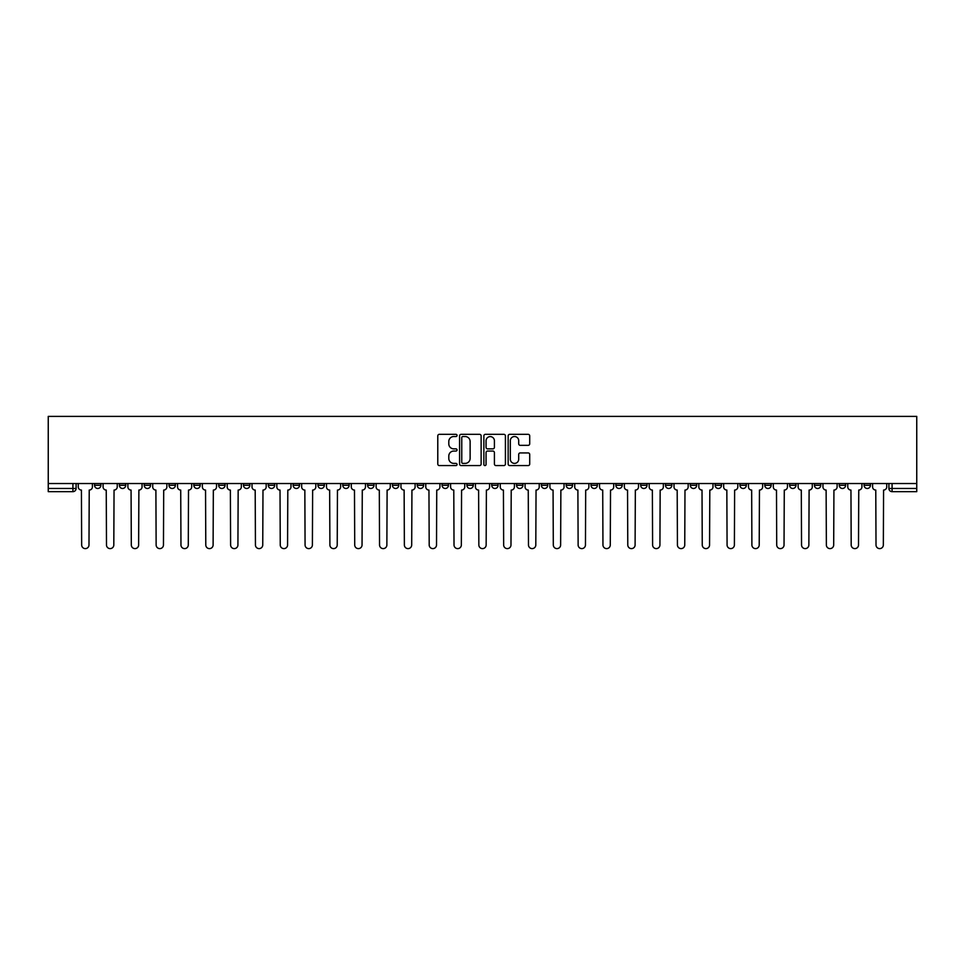 <?xml version="1.0" encoding="UTF-8"?>
<svg xmlns="http://www.w3.org/2000/svg" width="965" height="965" viewBox="0 0 965 965"><rect width="100%" height="100%" fill="white"/><g stroke="black" fill="none" stroke-linecap="round" stroke-linejoin="round"><path stroke-width="1.45" d="M457.036 435.432A1.098 1.098 0 0 0 455.95 434.334L439.352 434.334A1.556 1.556 0 0 0 437.784 435.903L437.784 464.02A1.556 1.556 0 0 0 439.352 465.576L455.95 465.576A1.098 1.098 0 0 0 457.036 464.491A1.098 1.098 0 0 0 455.95 463.393L453.803 463.393A4.994 4.994 0 0 1 448.797 458.399L448.797 456.047A4.994 4.994 0 0 1 453.803 451.053L455.95 451.053A1.098 1.098 0 0 0 457.036 449.955A1.098 1.098 0 0 0 455.95 448.87L453.803 448.87A4.994 4.994 0 0 1 448.797 443.864L448.797 441.524A4.994 4.994 0 0 1 453.803 436.53L455.95 436.53A1.098 1.098 0 0 0 457.036 435.432M764.787 483.537L764.787 485.286L771.156 485.286A3.185 3.185 0 0 1 767.971 488.471A3.185 3.185 0 0 1 764.787 485.286L764.787 483.537M739.962 483.537L739.962 485.286L746.331 485.286A3.185 3.185 0 0 1 743.147 488.471A3.185 3.185 0 0 1 739.962 485.286L739.962 483.537M591.026 483.537L591.026 485.286L597.383 485.286A3.185 3.185 0 0 1 594.211 488.471A3.185 3.185 0 0 1 591.026 485.286L591.026 483.537M566.202 483.537L566.202 485.286L572.559 485.286A3.185 3.185 0 0 1 569.386 488.471A3.185 3.185 0 0 1 566.202 485.286L566.202 483.537M541.377 483.537L541.377 485.286L547.746 485.286A3.185 3.185 0 0 1 544.562 488.471A3.185 3.185 0 0 1 541.377 485.286L541.377 483.537M491.728 483.537L491.728 485.286L498.097 485.286A3.185 3.185 0 0 1 494.912 488.471A3.185 3.185 0 0 1 491.728 485.286L491.728 483.537M442.079 485.286L442.079 483.537L442.079 485.286A3.185 3.185 0 0 0 445.263 488.471A3.185 3.185 0 0 1 442.079 485.286L448.448 485.286A3.185 3.185 0 0 1 445.263 488.471A3.185 3.185 0 0 0 448.448 485.286L448.448 483.537L448.448 485.286M417.254 485.286L417.254 483.537L417.254 485.286A3.185 3.185 0 0 0 420.438 488.471A3.185 3.185 0 0 1 417.254 485.286L423.623 485.286A3.185 3.185 0 0 1 420.438 488.471M392.441 485.286L392.441 483.537L392.441 485.286A3.185 3.185 0 0 0 395.614 488.471A3.185 3.185 0 0 1 392.441 485.286L398.798 485.286A3.185 3.185 0 0 1 395.614 488.471A3.185 3.185 0 0 0 398.798 485.286L398.798 483.537L398.798 485.286M367.617 483.537L367.617 485.286L373.974 485.286A3.185 3.185 0 0 1 370.789 488.471A3.185 3.185 0 0 1 367.617 485.286L367.617 483.537M342.792 483.537L342.792 485.286L349.149 485.286A3.185 3.185 0 0 1 345.977 488.471A3.185 3.185 0 0 1 342.792 485.286L342.792 483.537M317.968 483.537L317.968 485.286L324.337 485.286A3.185 3.185 0 0 1 321.152 488.471A3.185 3.185 0 0 1 317.968 485.286L317.968 483.537M293.143 485.286L293.143 483.537L293.143 485.286A3.185 3.185 0 0 0 296.327 488.471A3.185 3.185 0 0 1 293.143 485.286L299.512 485.286A3.185 3.185 0 0 1 296.327 488.471M243.494 485.286L243.494 483.537L243.494 485.286A3.185 3.185 0 0 0 246.678 488.471A3.185 3.185 0 0 1 243.494 485.286L249.863 485.286A3.185 3.185 0 0 1 246.678 488.471A3.185 3.185 0 0 0 249.863 485.286L249.863 483.537L249.863 485.286M218.669 485.286L218.669 483.537L218.669 485.286A3.185 3.185 0 0 0 221.853 488.471A3.185 3.185 0 0 1 218.669 485.286L225.038 485.286A3.185 3.185 0 0 1 221.853 488.471A3.185 3.185 0 0 0 225.038 485.286L225.038 483.537L225.038 485.286M193.844 485.286L193.844 483.537L193.844 485.286A3.185 3.185 0 0 0 197.029 488.471A3.185 3.185 0 0 1 193.844 485.286L200.213 485.286A3.185 3.185 0 0 1 197.029 488.471A3.185 3.185 0 0 0 200.213 485.286L200.213 483.537L200.213 485.286M169.02 485.286L169.02 483.537L169.02 485.286A3.185 3.185 0 0 0 172.204 488.471A3.185 3.185 0 0 1 169.02 485.286L175.389 485.286A3.185 3.185 0 0 1 172.204 488.471M144.207 485.286L144.207 483.537L144.207 485.286A3.185 3.185 0 0 0 147.38 488.471A3.185 3.185 0 0 1 144.207 485.286L150.564 485.286A3.185 3.185 0 0 1 147.38 488.471A3.185 3.185 0 0 0 150.564 485.286L150.564 483.537L150.564 485.286M119.383 485.286L119.383 483.537L119.383 485.286A3.185 3.185 0 0 0 122.555 488.471A3.185 3.185 0 0 1 119.383 485.286L125.739 485.286A3.185 3.185 0 0 1 122.555 488.471A3.185 3.185 0 0 0 125.739 485.286L125.739 483.537L125.739 485.286M528.144 445.348A1.556 1.556 0 0 0 529.713 443.791L529.713 435.903A1.556 1.556 0 0 0 528.144 434.334L509.713 434.334A1.556 1.556 0 0 0 508.157 435.903L508.157 464.02A1.556 1.556 0 0 0 509.713 465.576L528.144 465.576A1.556 1.556 0 0 0 529.713 464.02L529.713 454.491A1.556 1.556 0 0 0 528.144 452.923L520.256 452.923A1.556 1.556 0 0 0 518.7 454.491L518.7 459.219A4.174 4.174 0 0 1 514.514 463.393A4.174 4.174 0 0 1 510.34 459.219L510.34 440.703A4.174 4.174 0 0 1 514.514 436.53A4.174 4.174 0 0 1 518.7 440.703L518.7 443.791A1.556 1.556 0 0 0 520.256 445.348L528.144 445.348M916.75 483.537L48.25 483.537L48.25 416.385L916.75 416.385L916.75 491.655L892.082 491.655A3.185 3.185 0 0 1 888.898 488.471L916.75 488.471M481.137 435.903A1.556 1.556 0 0 0 479.569 434.334L461.137 434.334A1.556 1.556 0 0 0 459.581 435.903L459.581 464.02A1.556 1.556 0 0 0 461.137 465.576L479.569 465.576A1.556 1.556 0 0 0 481.137 464.02L481.137 435.903M485.431 434.334L503.863 434.334A1.556 1.556 0 0 1 505.419 435.903L505.419 464.02A1.556 1.556 0 0 1 503.863 465.576L495.974 465.576A1.556 1.556 0 0 1 494.406 464.02L494.406 452.609A1.556 1.556 0 0 0 492.85 451.053L487.615 451.053A1.556 1.556 0 0 0 486.058 452.609L486.058 464.491A1.098 1.098 0 0 1 484.961 465.576A1.098 1.098 0 0 1 483.863 464.491L483.863 435.903A1.556 1.556 0 0 1 485.431 434.334M888.898 483.537L888.898 488.471A3.185 3.185 0 0 0 892.082 491.655L892.082 483.537M76.102 483.537L76.102 488.471L76.102 483.537M72.918 483.537L72.918 491.655L48.25 491.655L48.25 488.471L76.102 488.471A3.185 3.185 0 0 1 72.918 491.655A3.185 3.185 0 0 0 76.102 488.471M48.25 483.537L48.25 488.471M870.442 483.537L870.442 485.286A3.185 3.185 0 0 1 867.258 488.471A3.185 3.185 0 0 1 864.085 485.286L870.442 485.286M864.085 483.537L864.085 485.286M845.617 483.537L845.617 485.286A3.185 3.185 0 0 1 842.445 488.471A3.185 3.185 0 0 1 839.26 485.286A3.185 3.185 0 0 0 842.445 488.471M839.26 483.537L839.26 485.286L845.617 485.286M820.793 483.537L820.793 485.286A3.185 3.185 0 0 1 817.62 488.471A3.185 3.185 0 0 1 814.436 485.286L820.793 485.286M814.436 483.537L814.436 485.286M795.98 483.537L795.98 485.286A3.185 3.185 0 0 1 792.796 488.471A3.185 3.185 0 0 1 789.611 485.286L795.98 485.286M789.611 483.537L789.611 485.286M771.156 483.537L771.156 485.286M746.331 483.537L746.331 485.286L746.331 483.537M721.506 483.537L721.506 485.286A3.185 3.185 0 0 1 718.322 488.471A3.185 3.185 0 0 1 715.137 485.286L721.506 485.286M715.137 483.537L715.137 485.286M696.682 483.537L696.682 485.286A3.185 3.185 0 0 1 693.497 488.471A3.185 3.185 0 0 1 690.313 485.286L696.682 485.286M690.313 483.537L690.313 485.286M671.857 483.537L671.857 485.286A3.185 3.185 0 0 1 668.673 488.471A3.185 3.185 0 0 1 665.488 485.286L671.857 485.286M665.488 483.537L665.488 485.286M647.033 483.537L647.033 485.286A3.185 3.185 0 0 1 643.848 488.471A3.185 3.185 0 0 1 640.663 485.286L647.033 485.286M640.663 483.537L640.663 485.286M622.208 483.537L622.208 485.286A3.185 3.185 0 0 1 619.023 488.471A3.185 3.185 0 0 1 615.851 485.286L622.208 485.286M615.851 483.537L615.851 485.286M597.383 483.537L597.383 485.286A3.185 3.185 0 0 1 594.211 488.471M572.559 483.537L572.559 485.286M547.746 485.286L547.746 483.537L547.746 485.286A3.185 3.185 0 0 1 544.562 488.471M522.921 483.537L522.921 485.286A3.185 3.185 0 0 1 519.737 488.471A3.185 3.185 0 0 1 516.552 485.286A3.185 3.185 0 0 0 519.737 488.471A3.185 3.185 0 0 0 522.921 485.286L516.552 485.286L516.552 483.537M498.097 485.286L498.097 483.537L498.097 485.286A3.185 3.185 0 0 1 494.912 488.471M473.272 483.537L473.272 485.286A3.185 3.185 0 0 1 470.088 488.471A3.185 3.185 0 0 1 466.903 485.286A3.185 3.185 0 0 0 470.088 488.471M466.903 483.537L466.903 485.286L473.272 485.286M423.623 483.537L423.623 485.286L423.623 483.537M373.974 485.286L373.974 483.537L373.974 485.286A3.185 3.185 0 0 1 370.789 488.471M349.149 485.286L349.149 483.537L349.149 485.286A3.185 3.185 0 0 1 345.977 488.471M324.337 485.286L324.337 483.537L324.337 485.286A3.185 3.185 0 0 1 321.152 488.471M299.512 483.537L299.512 485.286L299.512 483.537M274.687 485.286L274.687 483.537L274.687 485.286A3.185 3.185 0 0 1 271.503 488.471A3.185 3.185 0 0 1 268.318 485.286L274.687 485.286A3.185 3.185 0 0 1 271.503 488.471M268.318 483.537L268.318 485.286M175.389 483.537L175.389 485.286L175.389 483.537M100.915 483.537L100.915 485.286A3.185 3.185 0 0 1 97.742 488.471A3.185 3.185 0 0 1 94.558 485.286A3.185 3.185 0 0 0 97.742 488.471A3.185 3.185 0 0 0 100.915 485.286L100.915 483.537M94.558 483.537L94.558 485.286L100.915 485.286M462.862 436.53A1.098 1.098 0 0 0 461.765 437.615L461.765 462.295A1.098 1.098 0 0 0 462.862 463.393L465.118 463.393A4.994 4.994 0 0 0 470.124 458.399L470.124 441.524A4.994 4.994 0 0 0 465.118 436.53L462.862 436.53M494.406 440.788A4.174 4.174 0 0 0 490.232 436.602A4.174 4.174 0 0 0 486.058 440.788L486.058 447.302A1.556 1.556 0 0 0 487.615 448.87L492.85 448.87A1.556 1.556 0 0 0 494.406 447.302L494.406 440.788M78.249 486.879L78.249 483.537L78.249 486.879A3.185 3.185 0 0 0 81.422 490.063L81.663 544.96A3.655 3.655 0 0 0 85.33 548.615A3.655 3.655 0 0 0 88.985 544.96L89.226 490.063A3.185 3.185 0 0 0 92.411 486.879L92.411 483.537L92.411 486.879M81.422 490.063L81.663 544.96M88.985 544.96L89.226 490.063M103.074 486.879L103.074 483.537L103.074 486.879A3.185 3.185 0 0 0 106.246 490.063L106.488 544.96A3.655 3.655 0 0 0 110.155 548.615A3.655 3.655 0 0 0 113.81 544.96L114.051 490.063A3.185 3.185 0 0 0 117.235 486.879L117.235 483.537L117.235 486.879M127.887 486.879L127.887 483.537L127.887 486.879A3.185 3.185 0 0 0 131.071 490.063L131.312 544.96A3.655 3.655 0 0 0 134.967 548.615A3.655 3.655 0 0 0 138.634 544.96L138.876 490.063A3.185 3.185 0 0 0 142.048 486.879L142.048 483.537L142.048 486.879M106.246 490.063L106.488 544.96M113.81 544.96L114.051 490.063M131.071 490.063L131.312 544.96M138.634 544.96L138.876 490.063M152.711 486.879L152.711 483.537L152.711 486.879A3.185 3.185 0 0 0 155.896 490.063L156.137 544.96A3.655 3.655 0 0 0 159.792 548.615A3.655 3.655 0 0 0 163.459 544.96L163.7 490.063A3.185 3.185 0 0 0 166.873 486.879L166.873 483.537L166.873 486.879M177.536 486.879L177.536 483.537L177.536 486.879A3.185 3.185 0 0 0 180.72 490.063L180.962 544.96A3.655 3.655 0 0 0 184.617 548.615A3.655 3.655 0 0 0 188.284 544.96L188.513 490.063A3.185 3.185 0 0 0 191.697 486.879L191.697 483.537L191.697 486.879M202.361 486.879L202.361 483.537L202.361 486.879A3.185 3.185 0 0 0 205.545 490.063L205.786 544.96A3.655 3.655 0 0 0 209.441 548.615A3.655 3.655 0 0 0 213.108 544.96L213.337 490.063A3.185 3.185 0 0 0 216.522 486.879L216.522 483.537L216.522 486.879M155.896 490.063L156.137 544.96M163.459 544.96L163.7 490.063M180.72 490.063L180.962 544.96M188.284 544.96L188.513 490.063M205.545 490.063L205.786 544.96M213.108 544.96L213.337 490.063M227.185 486.879L227.185 483.537L227.185 486.879A3.185 3.185 0 0 0 230.37 490.063L230.611 544.96A3.655 3.655 0 0 0 234.266 548.615A3.655 3.655 0 0 0 237.921 544.96L238.162 490.063A3.185 3.185 0 0 0 241.347 486.879L241.347 483.537L241.347 486.879M230.37 490.063L230.611 544.96M237.921 544.96L238.162 490.063M252.01 486.879L252.01 483.537L252.01 486.879A3.185 3.185 0 0 0 255.194 490.063L255.435 544.96A3.655 3.655 0 0 0 259.09 548.615A3.655 3.655 0 0 0 262.745 544.96L262.987 490.063A3.185 3.185 0 0 0 266.171 486.879L266.171 483.537L266.171 486.879M255.194 490.063L255.435 544.96M262.745 544.96L262.987 490.063M276.834 486.879L276.834 483.537L276.834 486.879A3.185 3.185 0 0 0 280.019 490.063L280.248 544.96A3.655 3.655 0 0 0 283.915 548.615A3.655 3.655 0 0 0 287.57 544.96L287.811 490.063A3.185 3.185 0 0 0 290.996 486.879L290.996 483.537L290.996 486.879M280.019 490.063L280.248 544.96M287.57 544.96L287.811 490.063M301.659 486.879L301.659 483.537L301.659 486.879A3.185 3.185 0 0 0 304.844 490.063L305.073 544.96A3.655 3.655 0 0 0 308.74 548.615A3.655 3.655 0 0 0 312.395 544.96L312.636 490.063A3.185 3.185 0 0 0 315.82 486.879L315.82 483.537L315.82 486.879M304.844 490.063L305.073 544.96M312.395 544.96L312.636 490.063M326.484 486.879L326.484 483.537L326.484 486.879A3.185 3.185 0 0 0 329.656 490.063L329.897 544.96A3.655 3.655 0 0 0 333.564 548.615A3.655 3.655 0 0 0 337.219 544.96L337.461 490.063A3.185 3.185 0 0 0 340.645 486.879L340.645 483.537L340.645 486.879M351.296 486.879L351.296 483.537L351.296 486.879A3.185 3.185 0 0 0 354.481 490.063L354.722 544.96A3.655 3.655 0 0 0 358.389 548.615A3.655 3.655 0 0 0 362.044 544.96L362.285 490.063A3.185 3.185 0 0 0 365.47 486.879L365.47 483.537L365.47 486.879M376.121 486.879L376.121 483.537L376.121 486.879A3.185 3.185 0 0 0 379.305 490.063L379.547 544.96A3.655 3.655 0 0 0 383.202 548.615A3.655 3.655 0 0 0 386.869 544.96L387.11 490.063A3.185 3.185 0 0 0 390.282 486.879L390.282 483.537L390.282 486.879M400.945 486.879L400.945 483.537L400.945 486.879A3.185 3.185 0 0 0 404.13 490.063L404.371 544.96A3.655 3.655 0 0 0 408.026 548.615A3.655 3.655 0 0 0 411.693 544.96L411.934 490.063A3.185 3.185 0 0 0 415.107 486.879L415.107 483.537L415.107 486.879M425.77 486.879L425.77 483.537L425.77 486.879A3.185 3.185 0 0 0 428.955 490.063L429.196 544.96A3.655 3.655 0 0 0 432.851 548.615A3.655 3.655 0 0 0 436.518 544.96L436.747 490.063A3.185 3.185 0 0 0 439.931 486.879L439.931 483.537L439.931 486.879M450.595 486.879L450.595 483.537L450.595 486.879A3.185 3.185 0 0 0 453.779 490.063L454.02 544.96A3.655 3.655 0 0 0 457.675 548.615A3.655 3.655 0 0 0 461.342 544.96L461.572 490.063A3.185 3.185 0 0 0 464.756 486.879L464.756 483.537L464.756 486.879M329.656 490.063L329.897 544.96M337.219 544.96L337.461 490.063M354.481 490.063L354.722 544.96M362.044 544.96L362.285 490.063M379.305 490.063L379.547 544.96M386.869 544.96L387.11 490.063M404.13 490.063L404.371 544.96M411.693 544.96L411.934 490.063M428.955 490.063L429.196 544.96M436.518 544.96L436.747 490.063M453.779 490.063L454.02 544.96M461.342 544.96L461.572 490.063M475.419 486.879L475.419 483.537L475.419 486.879A3.185 3.185 0 0 0 478.604 490.063L478.845 544.96A3.655 3.655 0 0 0 482.5 548.615A3.655 3.655 0 0 0 486.155 544.96L486.396 490.063A3.185 3.185 0 0 0 489.581 486.879L489.581 483.537L489.581 486.879M478.604 490.063L478.845 544.96M486.155 544.96L486.396 490.063M500.244 486.879L500.244 483.537L500.244 486.879A3.185 3.185 0 0 0 503.428 490.063L503.658 544.96A3.655 3.655 0 0 0 507.325 548.615A3.655 3.655 0 0 0 510.98 544.96L511.221 490.063A3.185 3.185 0 0 0 514.405 486.879L514.405 483.537L514.405 486.879M503.428 490.063L503.658 544.96M510.98 544.96L511.221 490.063M525.069 486.879L525.069 483.537L525.069 486.879A3.185 3.185 0 0 0 528.253 490.063L528.482 544.96A3.655 3.655 0 0 0 532.149 548.615A3.655 3.655 0 0 0 535.804 544.96L536.045 490.063A3.185 3.185 0 0 0 539.23 486.879L539.23 483.537L539.23 486.879M528.253 490.063L528.482 544.96M535.804 544.96L536.045 490.063M549.893 486.879L549.893 483.537L549.893 486.879A3.185 3.185 0 0 0 553.066 490.063L553.307 544.96A3.655 3.655 0 0 0 556.974 548.615A3.655 3.655 0 0 0 560.629 544.96L560.87 490.063A3.185 3.185 0 0 0 564.055 486.879L564.055 483.537L564.055 486.879M553.066 490.063L553.307 544.96M560.629 544.96L560.87 490.063M574.718 486.879L574.718 483.537L574.718 486.879A3.185 3.185 0 0 0 577.89 490.063L578.131 544.96A3.655 3.655 0 0 0 581.798 548.615A3.655 3.655 0 0 0 585.453 544.96L585.695 490.063A3.185 3.185 0 0 0 588.879 486.879L588.879 483.537L588.879 486.879M577.89 490.063L578.131 544.96M585.453 544.96L585.695 490.063M599.53 486.879L599.53 483.537L599.53 486.879A3.185 3.185 0 0 0 602.715 490.063L602.956 544.96A3.655 3.655 0 0 0 606.611 548.615A3.655 3.655 0 0 0 610.278 544.96L610.519 490.063A3.185 3.185 0 0 0 613.704 486.879L613.704 483.537L613.704 486.879M602.715 490.063L602.956 544.96M610.278 544.96L610.519 490.063M624.355 486.879L624.355 483.537L624.355 486.879A3.185 3.185 0 0 0 627.54 490.063L627.781 544.96A3.655 3.655 0 0 0 631.436 548.615A3.655 3.655 0 0 0 635.103 544.96L635.344 490.063A3.185 3.185 0 0 0 638.516 486.879L638.516 483.537L638.516 486.879M627.54 490.063L627.781 544.96M635.103 544.96L635.344 490.063M649.18 486.879L649.18 483.537L649.18 486.879A3.185 3.185 0 0 0 652.364 490.063L652.605 544.96A3.655 3.655 0 0 0 656.26 548.615A3.655 3.655 0 0 0 659.927 544.96L660.156 490.063A3.185 3.185 0 0 0 663.341 486.879L663.341 483.537L663.341 486.879M652.364 490.063L652.605 544.96M659.927 544.96L660.156 490.063M674.004 486.879L674.004 483.537L674.004 486.879A3.185 3.185 0 0 0 677.189 490.063L677.43 544.96A3.655 3.655 0 0 0 681.085 548.615A3.655 3.655 0 0 0 684.752 544.96L684.981 490.063A3.185 3.185 0 0 0 688.166 486.879L688.166 483.537L688.166 486.879M677.189 490.063L677.43 544.96M684.752 544.96L684.981 490.063M698.829 486.879L698.829 483.537L698.829 486.879A3.185 3.185 0 0 0 702.013 490.063L702.255 544.96A3.655 3.655 0 0 0 705.91 548.615A3.655 3.655 0 0 0 709.565 544.96L709.806 490.063A3.185 3.185 0 0 0 712.99 486.879L712.99 483.537L712.99 486.879M702.013 490.063L702.255 544.96M709.565 544.96L709.806 490.063M723.654 486.879L723.654 483.537L723.654 486.879A3.185 3.185 0 0 0 726.838 490.063L727.079 544.96A3.655 3.655 0 0 0 730.734 548.615A3.655 3.655 0 0 0 734.389 544.96L734.63 490.063A3.185 3.185 0 0 0 737.815 486.879L737.815 483.537L737.815 486.879M726.838 490.063L727.079 544.96M734.389 544.96L734.63 490.063M748.478 486.879L748.478 483.537L748.478 486.879A3.185 3.185 0 0 0 751.663 490.063L751.892 544.96A3.655 3.655 0 0 0 755.559 548.615A3.655 3.655 0 0 0 759.214 544.96L759.455 490.063A3.185 3.185 0 0 0 762.639 486.879L762.639 483.537L762.639 486.879M751.663 490.063L751.892 544.96M759.214 544.96L759.455 490.063M773.303 486.879L773.303 483.537L773.303 486.879A3.185 3.185 0 0 0 776.487 490.063L776.716 544.96A3.655 3.655 0 0 0 780.383 548.615A3.655 3.655 0 0 0 784.038 544.96L784.28 490.063A3.185 3.185 0 0 0 787.464 486.879L787.464 483.537L787.464 486.879M776.487 490.063L776.716 544.96M784.038 544.96L784.28 490.063M798.127 486.879L798.127 483.537L798.127 486.879A3.185 3.185 0 0 0 801.3 490.063L801.541 544.96A3.655 3.655 0 0 0 805.208 548.615A3.655 3.655 0 0 0 808.863 544.96L809.104 490.063A3.185 3.185 0 0 0 812.289 486.879L812.289 483.537L812.289 486.879M801.3 490.063L801.541 544.96M808.863 544.96L809.104 490.063M822.952 486.879L822.952 483.537L822.952 486.879A3.185 3.185 0 0 0 826.124 490.063L826.366 544.96A3.655 3.655 0 0 0 830.033 548.615A3.655 3.655 0 0 0 833.688 544.96L833.929 490.063A3.185 3.185 0 0 0 837.113 486.879L837.113 483.537L837.113 486.879M826.124 490.063L826.366 544.96M833.688 544.96L833.929 490.063M847.765 486.879L847.765 483.537L847.765 486.879A3.185 3.185 0 0 0 850.949 490.063L851.19 544.96A3.655 3.655 0 0 0 854.845 548.615A3.655 3.655 0 0 0 858.512 544.96L858.754 490.063A3.185 3.185 0 0 0 861.926 486.879L861.926 483.537L861.926 486.879M850.949 490.063L851.19 544.96M858.512 544.96L858.754 490.063M872.589 486.879L872.589 483.537L872.589 486.879A3.185 3.185 0 0 0 875.774 490.063L876.015 544.96A3.655 3.655 0 0 0 879.67 548.615A3.655 3.655 0 0 0 883.337 544.96L883.578 490.063A3.185 3.185 0 0 0 886.751 486.879L886.751 483.537L886.751 486.879M875.774 490.063L876.015 544.96M883.337 544.96L883.578 490.063"/></g></svg>
